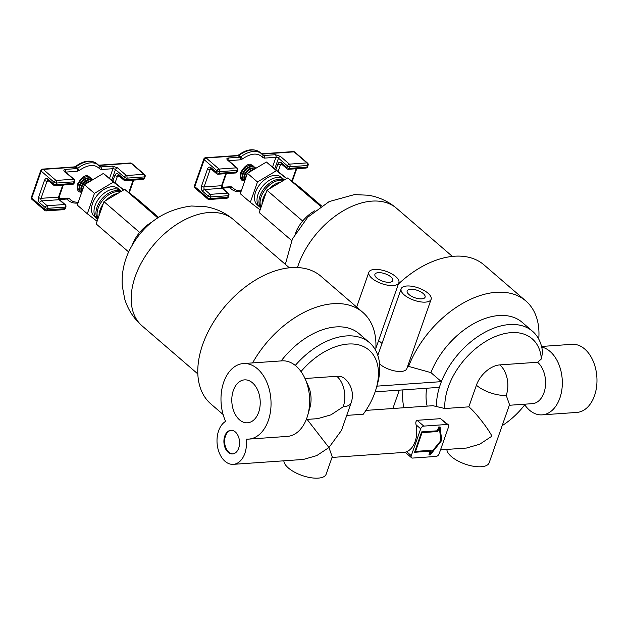 <?xml version="1.0" encoding="UTF-8"?>
<svg xmlns="http://www.w3.org/2000/svg" width="628" height="628" viewBox="0 0 628 628"><rect width="100%" height="100%" fill="white"/><g stroke="black" fill="none" stroke-linecap="round" stroke-linejoin="round"><path stroke-width="0.94" d="M252.589 362.913A84.301 53.082 -49.2 0 1 333.185 303.701A84.301 53.082 -49.2 0 1 362.835 312.375A84.301 53.082 -49.2 0 1 375.732 350.495M223.113 414.511L210.906 403.985A84.301 53.082 -49.2 0 1 212.138 324.409A84.301 53.082 -49.2 0 1 291.345 267.63A84.301 53.082 -49.2 0 1 320.994 276.296L362.835 312.375M376.879 386.149L441.39 381.643L430.926 372.624L408.6 366.383A84.301 53.082 -49.2 0 1 496.199 292.31A84.301 53.082 -49.2 0 1 525.848 300.977A84.301 53.082 -49.2 0 1 538.745 339.104M398.395 284.021A84.301 53.082 -49.2 0 1 454.358 256.232A84.301 53.082 -49.2 0 1 484.007 264.898L525.848 300.977M408.6 366.383L407.855 365.747M382.005 343.453L378.613 340.533M151.85 222.139A29.634 18.659 130.8 0 0 132.437 244.653M395.781 276.634A15.881 6.539 -160.7 0 1 398.859 282.718A15.881 6.539 -160.7 0 1 387.774 285.206A15.881 6.539 -160.7 0 1 371.949 278.306A15.881 6.539 -160.7 0 1 368.871 272.222A15.881 6.539 -160.7 0 1 379.956 269.734A15.881 6.539 -160.7 0 1 395.781 276.634M428.053 293.229A15.881 6.539 -160.7 0 1 431.122 299.305A15.881 6.539 -160.7 0 1 420.038 301.793A15.881 6.539 -160.7 0 1 404.212 294.893A15.881 6.539 -160.7 0 1 401.143 288.809A15.881 6.539 -160.7 0 1 412.227 286.321A15.881 6.539 -160.7 0 1 428.053 293.229M431.122 299.305L406.842 368.636A15.881 6.539 -160.7 0 1 395.766 371.124A15.881 6.539 -160.7 0 1 379.94 364.224A15.881 6.539 -160.7 0 1 379.563 363.887M524.741 404.84A34.14 22.49 -94 0 0 529.483 410.17A34.14 22.49 -94 0 0 542.145 414.857A34.14 22.49 -94 0 0 561.95 389.022A34.14 22.49 -94 0 0 550.05 351.437A34.14 22.49 -94 0 0 541.697 347.072M375.136 391.841L439.388 387.35A65.712 41.377 130.8 0 1 441.39 381.643A65.712 41.377 -49.2 0 1 532.544 331.286A65.712 41.377 -49.2 0 1 542.553 352.261L541.36 358.981L537.584 362.254A22.286 14.68 86 0 1 545.347 386.785A22.286 14.68 86 0 1 532.426 403.655L509.308 405.272M243.374 363.557L281.988 360.857A37.868 24.955 86 0 1 296.039 366.061A37.868 24.955 86 0 1 305.161 378.888A37.868 24.955 86 0 1 307.704 415.336A37.868 24.955 86 0 1 287.271 436.413L248.657 439.113A37.868 24.955 86 0 1 246.184 439.098A22.286 14.68 86 0 1 233.286 464.343A22.286 14.68 86 0 1 225.02 461.282A22.286 14.68 86 0 1 217.005 440.299A22.286 14.68 86 0 1 225.609 421.364A37.868 24.955 86 0 1 243.374 363.557A37.868 24.955 86 0 1 257.425 368.762A37.868 24.955 86 0 1 270.629 410.445A37.868 24.955 86 0 1 248.657 439.113M307.704 415.336L309.902 407.643A22.286 14.68 -94 0 0 308.403 386.196L305.161 378.888M542.145 414.857L576.794 412.431A34.14 22.49 -94 0 0 596.6 386.597A34.14 22.49 -94 0 0 584.699 349.019A34.14 22.49 -94 0 0 572.037 344.325L541.548 346.46M405.892 452.278C404.895 452.411 405.154 452.223 406.677 451.713A22.286 14.68 -94 0 0 416.089 424.834C415.524 422.605 415.862 421.098 417.086 420.305L440.534 418.672L448.29 424.764A2.959 1.868 -49.2 0 1 448.573 426.852L439.168 453.73A2.959 1.868 -49.2 0 1 436.052 456.43L412.604 458.071A2.959 1.868 -49.2 0 1 411.56 457.765A2.959 1.868 -49.2 0 1 411.269 455.677L420.681 428.798A2.959 1.868 -49.2 0 1 423.798 426.098L447.246 424.457A2.959 1.868 -49.2 0 1 448.29 424.764M365.912 410.398L432.951 405.712L444.844 408.522L468.833 406.85L476.401 385.231A22.286 14.028 -49.2 0 1 499.833 364.892L537.584 362.254M346.742 415.383L363.251 414.229A59.786 37.649 -49.2 0 0 376.086 388.858L377.153 385.2A65.712 41.377 -49.2 0 0 369.531 342.684L359.075 333.664A65.712 41.377 130.8 0 0 281.156 360.919M306.307 419.457L317.666 418.664L330.987 414.841L343.218 406.763A22.286 9.169 -160.7 0 0 351.138 402.823L341.499 430.361L328.939 447.544L332.22 456.846L326.144 474.187A22.286 9.169 19.3 0 1 318.223 478.128A22.286 9.169 19.3 0 1 295.859 472.845A22.286 9.169 19.3 0 1 283.872 460.811M440.518 449.86L466.4 448.054L479.721 444.231L491.952 436.146C487.587 427.747 474.87 411.63 468.833 406.85M446.885 449.42A22.286 9.169 19.3 0 0 458.872 461.447A22.286 9.169 19.3 0 0 481.244 466.737A22.286 9.169 19.3 0 0 489.157 462.797L509.52 404.668L506.231 395.365A22.286 9.169 -160.7 0 1 476.401 385.231M233.286 464.343L303.387 459.445L316.708 455.622L328.939 447.544L307.116 419.402M376.753 277.969A9.483 3.901 -160.7 0 1 374.916 274.334A9.483 3.901 -160.7 0 1 381.534 272.85A9.483 3.901 -160.7 0 1 390.977 276.972A9.483 3.901 -160.7 0 1 392.814 280.606A9.483 3.901 -160.7 0 1 386.196 282.09A9.483 3.901 -160.7 0 1 376.753 277.969M409.016 294.556A9.483 3.901 -160.7 0 1 407.187 290.921A9.483 3.901 -160.7 0 1 413.805 289.437A9.483 3.901 -160.7 0 1 423.248 293.559A9.483 3.901 -160.7 0 1 425.085 297.193A9.483 3.901 -160.7 0 1 418.468 298.677A9.483 3.901 -160.7 0 1 409.016 294.556M314.864 210.741A29.634 18.659 130.8 0 0 295.45 233.263M252.495 382.829A21.517 14.177 -94 0 0 244.512 379.869A21.517 14.177 -94 0 0 232.03 396.158A21.517 14.177 -94 0 0 239.535 419.842A21.517 14.177 -94 0 0 247.518 422.793A21.517 14.177 -94 0 0 259.992 406.512A21.517 14.177 -94 0 0 252.495 382.829M235.304 431.923A11.854 7.811 -94 0 0 230.908 430.29A11.854 7.811 -94 0 0 224.031 439.262A11.854 7.811 -94 0 0 228.16 452.309A11.854 7.811 -94 0 0 232.556 453.942A11.854 7.811 -94 0 0 239.433 444.969A11.854 7.811 -94 0 0 235.304 431.923M231.261 430.282A11.854 7.811 -94 0 0 224.714 439.474A11.854 7.811 -94 0 0 228.875 452.262A11.854 7.811 -94 0 0 232.917 453.903M117.829 193.416A18.306 11.532 130.8 0 0 105.975 200.458M103.157 203.943A18.306 11.532 130.8 0 0 99.012 215.781M120.576 191.783A18.306 11.532 130.8 0 0 117.381 191.54A18.306 11.532 130.8 0 0 101.508 201.824A18.306 11.532 130.8 0 0 98.007 218.638M280.842 182.026A18.306 11.532 130.8 0 0 268.988 189.067M266.17 192.553A18.306 11.532 130.8 0 0 262.025 204.383M121.157 191.438A18.306 11.532 130.8 0 0 116.258 190.574A18.306 11.532 130.8 0 0 99.632 201.981A18.306 11.532 130.8 0 0 97.819 219.18M283.589 180.393A18.306 11.532 130.8 0 0 280.394 180.142A18.306 11.532 130.8 0 0 264.521 190.433A18.306 11.532 130.8 0 0 261.02 207.248M121.33 191.336A18.306 11.532 130.8 0 0 120.749 190.779A18.306 11.532 130.8 0 0 114.312 188.895A18.306 11.532 130.8 0 0 95.056 205.599A18.306 11.532 130.8 0 0 96.838 218.513A18.306 11.532 130.8 0 0 97.811 219.211M284.17 180.048A18.306 11.532 130.8 0 0 279.279 179.184A18.306 11.532 130.8 0 0 262.645 190.59A18.306 11.532 130.8 0 0 260.832 207.782M120.749 190.779L118.237 188.612A18.306 11.532 130.8 0 0 104.444 189.169A18.306 11.532 130.8 0 0 92.544 203.441A18.306 11.532 130.8 0 0 94.326 216.346L96.838 218.513M284.343 179.946A18.306 11.532 130.8 0 0 283.762 179.38A18.306 11.532 130.8 0 0 277.325 177.496A18.306 11.532 130.8 0 0 258.069 194.209A18.306 11.532 130.8 0 0 259.851 207.114A18.306 11.532 130.8 0 0 260.824 207.821M283.762 179.38L281.25 177.222A18.306 11.532 130.8 0 0 267.457 177.779A18.306 11.532 130.8 0 0 255.557 192.042A18.306 11.532 130.8 0 0 257.339 204.948L259.851 207.114M90.683 180.974A8.533 5.377 130.8 0 0 89.514 181.413A8.533 5.377 130.8 0 0 86.554 183.423M253.696 169.584A8.533 5.377 130.8 0 0 252.527 170.023A8.533 5.377 130.8 0 0 249.567 172.033M82.582 189.915A7.583 4.773 -49.2 0 1 84.136 185.48M84.945 184.381A7.583 4.773 -49.2 0 1 90.966 180.801M92.701 179.773A8.533 5.377 130.8 0 0 90.722 179.506A8.533 5.377 130.8 0 0 83.265 184.389A8.533 5.377 130.8 0 0 81.758 192.262M92.811 179.71A8.533 5.377 130.8 0 0 90.44 179.263A8.533 5.377 130.8 0 0 87.842 179.977A8.533 5.377 130.8 0 0 81.31 187.544A8.533 5.377 130.8 0 0 81.711 192.404M87.842 179.977L87.284 180.228A7.583 4.773 130.8 0 0 81.483 186.963L81.31 187.544M245.595 178.525A7.583 4.773 -49.2 0 1 247.149 174.089M247.958 172.99A7.583 4.773 -49.2 0 1 253.987 169.411M255.714 168.382A8.533 5.377 130.8 0 0 253.736 168.108A8.533 5.377 130.8 0 0 246.278 172.99A8.533 5.377 130.8 0 0 244.771 180.872M89.78 179.349A7.583 4.773 130.8 0 0 89.317 179.357A7.583 4.773 130.8 0 0 83.218 182.999A7.583 4.773 130.8 0 0 80.973 189.562M255.824 168.312A8.533 5.377 130.8 0 0 253.453 167.872A8.533 5.377 130.8 0 0 250.855 168.579A8.533 5.377 130.8 0 0 244.323 176.154A8.533 5.377 130.8 0 0 244.724 181.013M92.669 179.632A8.533 5.377 130.8 0 0 92.049 178.941A8.533 5.377 130.8 0 0 89.05 178.062A8.533 5.377 130.8 0 0 81.028 183.808A8.533 5.377 130.8 0 0 80.902 191.862A8.533 5.377 130.8 0 0 81.687 192.372M250.855 168.579L250.297 168.838A7.583 4.773 130.8 0 0 244.496 175.565L244.323 176.154M91.908 178.823A8.533 5.377 130.8 0 0 91.774 178.697A8.533 5.377 130.8 0 0 88.768 177.818A8.533 5.377 130.8 0 0 86.162 178.533A8.533 5.377 130.8 0 0 79.638 186.1A8.533 5.377 130.8 0 0 80.627 191.626A8.533 5.377 130.8 0 0 80.769 191.744M252.794 167.951A7.583 4.773 130.8 0 0 252.33 167.966A7.583 4.773 130.8 0 0 246.231 171.609A7.583 4.773 130.8 0 0 243.986 178.164M86.162 178.533L85.612 178.784A7.583 4.773 130.8 0 0 79.811 185.519L79.638 186.1M255.682 168.241A8.533 5.377 130.8 0 0 255.062 167.543A8.533 5.377 130.8 0 0 252.064 166.671A8.533 5.377 130.8 0 0 244.041 172.417A8.533 5.377 130.8 0 0 243.915 180.472A8.533 5.377 130.8 0 0 244.7 180.974M88.108 177.905A7.583 4.773 130.8 0 0 87.645 177.912A7.583 4.773 130.8 0 0 81.546 181.555A7.583 4.773 130.8 0 0 79.301 188.117M254.921 167.425A8.533 5.377 130.8 0 0 254.787 167.307A8.533 5.377 130.8 0 0 251.781 166.428A8.533 5.377 130.8 0 0 249.175 167.134A8.533 5.377 130.8 0 0 242.651 174.71A8.533 5.377 130.8 0 0 243.64 180.228A8.533 5.377 130.8 0 0 243.782 180.346M90.989 178.195A8.533 5.377 130.8 0 0 87.378 176.617A8.533 5.377 130.8 0 0 79.01 182.991A8.533 5.377 130.8 0 0 80.015 190.928M249.175 167.134L248.625 167.393A7.583 4.773 130.8 0 0 242.824 174.121L242.651 174.71M251.121 166.514A7.583 4.773 130.8 0 0 250.658 166.522A7.583 4.773 130.8 0 0 244.559 170.164A7.583 4.773 130.8 0 0 242.314 176.719M254.002 166.797A8.533 5.377 130.8 0 0 250.391 165.227A8.533 5.377 130.8 0 0 242.023 171.593A8.533 5.377 130.8 0 0 243.028 179.537M403.867 407.745A84.301 53.082 -49.2 0 1 402.925 389.902M532.544 331.286L522.088 322.266A65.712 41.377 130.8 0 0 430.926 372.624M295.286 365.433A65.712 41.377 -49.2 0 1 369.531 342.684M427.134 406.12A65.712 41.377 -49.2 0 1 426.655 388.245M436.515 406.528A65.712 41.377 -49.2 0 1 439.388 387.35M444.844 408.522A59.786 37.649 -49.2 0 1 490.272 338.885A59.786 37.649 -49.2 0 1 541.36 358.981M301.008 371.564A59.786 37.649 -49.2 0 1 358.18 344.741A59.786 37.649 -49.2 0 1 376.086 388.858M139.659 232.439L103.958 201.659L96.155 223.929L128.654 251.946M157.722 217.83L124.682 189.342L137.611 199.304L158.507 217.319M124.682 189.342L103.958 201.659M304.988 378.511L336.82 376.29A22.286 14.028 -49.2 0 1 344.662 378.582A22.286 22.286 0 0 1 351.138 402.823M525.275 404.157A59.786 37.649 -49.2 0 1 502.165 425.674M428.885 454.947L430.306 454.845L441.735 440.44L440.071 426.946L438.65 427.048L437.339 430.8L421.686 431.891L414.543 452.286L430.196 451.194L428.885 454.947M320.735 206.439L287.695 177.952L300.624 187.913L321.52 205.921M302.672 221.04L266.971 190.26L287.695 177.952M291.667 240.555L259.168 212.539L266.971 190.26M430.306 454.845L441.735 440.44M428.9 454.892L430.251 454.798M430.196 451.194L414.559 452.231M441.68 440.393L440.024 426.954M431.122 450.331L429.882 454.075L431.193 450.323L415.485 451.375L422.055 432.614L437.708 431.515L439.31 427.747L440.927 440.495L429.882 454.075M415.54 451.422L422.055 432.614M422.11 432.661L437.708 431.515M437.763 431.569L439.019 427.77M123.645 189.962L113.425 182.089L94.451 193.361L87.308 213.748L97.081 221.284M87.308 213.748L77.268 205.089L84.403 184.703L94.451 193.361M113.425 182.089L103.384 173.43L84.403 184.703M123.747 189.899L103.384 173.43M286.658 178.564L276.438 170.69L257.464 181.963L250.321 202.357L260.094 209.885M257.464 181.963L247.424 173.304L240.281 193.699L250.321 202.357M247.424 173.304L266.398 162.032L276.438 170.69M266.398 162.032L286.761 178.509M81.75 192.027C78.162 192.694 76.726 190.119 77.464 184.31C80.863 178.313 84.215 175.4 87.504 175.589L92.253 179.129M244.763 180.629C241.176 181.304 239.747 178.729 240.477 172.92C243.876 166.915 247.228 164.01 250.517 164.198L255.266 167.731M238.561 155.563L239.221 155.32A23.228 14.625 130.8 0 1 251.852 150.029A23.228 14.625 130.8 0 1 260.023 152.416L262.991 155.226A23.228 14.625 130.8 0 0 261.695 153.86A23.228 14.625 130.8 0 0 253.524 151.466A23.228 14.625 130.8 0 0 240.893 156.764A1.9 1.193 -49.2 0 1 239.865 157.196L238.193 155.752A1.9 1.248 86 0 0 237.486 155.493L205.497 157.73A1.9 1.248 86 0 1 206.204 157.989A1.9 1.193 130.8 0 0 204.21 159.724L217.037 170.785A1.9 1.193 -49.2 0 1 219.031 169.058A1.9 1.248 86 0 1 219.58 171.648L237.078 170.423L236.513 172.056A1.9 0.777 19.3 0 0 237.18 171.719L237.753 170.086A1.9 0.777 -160.7 0 1 237.078 170.423A1.9 1.248 -94 0 0 236.536 167.833L219.031 169.058L206.204 157.989L238.193 155.752A1.9 1.193 130.8 0 0 239.221 155.32L242.471 158.923C251.137 153.012 257.904 152.541 262.763 157.51L264.302 158.123L275.943 157.306L272.615 166.828M208.951 212.523A70.077 44.125 130.8 0 0 143.113 259.725A70.077 44.125 130.8 0 0 142.085 325.869C133.772 318.584 127.994 309.675 124.744 299.124L122.295 286.093C121.494 273.871 123.779 262.135 129.132 250.902C142.36 224.691 163.099 209.728 191.367 206.008L205.191 206.604C215.867 208.331 225.342 212.711 233.6 219.721A70.077 44.125 130.8 0 0 208.951 212.523M452.372 256.405L396.613 208.331A70.077 44.125 130.8 0 0 371.964 201.125A70.077 44.125 130.8 0 0 297.452 267.544M89.388 181.476A8.109 5.11 130.8 0 0 89.262 181.531A8.109 5.11 130.8 0 0 86.319 183.564M252.401 170.086A8.109 5.11 130.8 0 0 252.275 170.141A8.109 5.11 130.8 0 0 249.332 172.174M97.01 163.806L99.978 166.616A23.228 14.625 130.8 0 0 98.682 165.25A23.228 14.625 130.8 0 0 90.511 162.864A23.228 14.625 130.8 0 0 77.88 168.163A1.9 1.193 -49.2 0 1 76.852 168.594L75.179 167.15A1.9 1.248 86 0 0 74.473 166.891L75.517 166.404C83.807 160.43 90.966 159.567 97.01 163.806A23.228 14.625 130.8 0 0 88.838 161.42A23.228 14.625 130.8 0 0 76.208 166.718L79.458 170.321C88.124 164.403 94.891 163.932 99.75 168.901L101.289 169.513L112.93 168.704L109.594 178.219M499.833 364.892A22.286 14.68 86 0 1 506.231 395.365M343.218 406.763A22.286 14.68 -94 0 0 336.82 376.29M440.534 418.672L447.246 424.457M417.086 420.305L423.798 426.098M416.089 424.834L420.681 428.798M406.677 451.713L411.269 455.677M78.296 202.153L78.202 202.161C74.418 202.381 71.521 201.227 69.512 198.715L67.965 198.103L59.15 198.715M65.712 172.111L77.393 171.185L79.458 170.321M69.512 198.715L67.055 199.076A23.228 14.625 130.8 0 0 68.342 200.442C70.752 202.444 73.712 203.331 77.22 203.087L77.99 203.017M112.977 180.825L114.869 175.416C115.701 173.571 116.824 173.124 118.245 174.082L123.826 178.894L124.399 177.261L115.466 169.56A1.9 1.193 -49.2 0 1 117.467 167.833L112.388 166.106A1.9 1.248 -94 0 1 112.93 168.704A1.9 0.777 -160.7 0 1 115.466 169.56L111.831 179.946M112.388 166.106L100.747 166.922A1.9 1.248 86 0 1 101.289 169.513M117.467 167.833L126.393 175.526L143.891 174.309L131.064 163.241L99.075 165.478L100.747 166.922A1.9 1.193 -49.2 0 1 100.103 166.75M99.978 166.616L99.75 168.901M65.602 172.017A1.9 0.777 -160.7 0 1 65.752 172.001A1.9 1.248 -94 0 0 65.21 169.403L76.852 168.594A1.9 1.248 86 0 1 77.393 171.185M59.479 199.555L66.984 199.029A1.9 1.193 -49.2 0 1 67.055 199.076L67 199.029A1.9 1.248 -94 0 0 67.965 198.103M74.473 166.891L42.484 169.12A1.9 1.248 86 0 1 43.191 169.387L75.179 167.15A1.9 1.193 130.8 0 0 76.208 166.718L75.548 166.954M63.334 185.017L59.22 196.768L59.754 199.892A1.9 1.193 130.8 0 0 59.087 199.696L41.581 200.921L47.163 205.733A1.9 1.248 86 0 1 47.712 208.323L47.139 209.956A1.9 1.248 86 0 1 46.15 210.89L63.656 209.666A1.9 1.248 -94 0 0 64.645 208.731A1.9 0.777 19.3 0 0 65.312 208.402L65.885 206.769A1.9 0.777 -160.7 0 1 65.21 207.107L64.645 208.731L47.139 209.956A1.9 0.777 19.3 0 1 44.596 209.093L31.769 198.032A1.9 1.193 130.8 0 0 31.95 199.366L44.784 210.435A1.9 1.193 -49.2 0 1 44.596 209.093L45.169 207.46L39.588 202.656C38.316 201.29 37.955 199.563 38.504 197.467L44.502 180.338C45.326 178.485 46.456 178.038 47.877 178.996L53.451 183.808L54.024 182.175A1.9 1.193 -49.2 0 1 56.018 180.448A1.9 1.248 86 0 1 56.567 183.038A1.9 0.777 -160.7 0 1 54.024 182.175L41.189 171.114A1.9 1.193 130.8 0 1 43.191 169.387L56.018 180.448L73.523 179.223L64.598 171.53C63.428 170.353 63.632 169.646 65.21 169.403M64.598 171.53A1.9 1.193 -49.2 0 1 65.265 171.727L65.084 172.331M241.309 190.763L241.215 190.771C237.431 190.983 234.534 189.837 232.525 187.325L230.978 186.704L222.163 187.325M228.725 160.721L240.406 159.795L242.471 158.923M118.245 174.082A1.9 1.193 130.8 0 0 118.433 175.416L124.006 180.228A1.9 1.193 -49.2 0 1 123.826 178.894A1.9 0.777 19.3 0 0 126.361 179.757L126.934 178.124A1.9 0.777 -160.7 0 1 124.399 177.261A1.9 1.193 -49.2 0 1 126.393 175.526A1.9 1.248 86 0 1 126.934 178.124L144.44 176.9A1.9 1.248 -94 0 0 143.891 174.309A1.9 1.193 -49.2 0 1 144.558 174.498L131.731 163.437A1.9 1.193 130.8 0 0 131.064 163.241A1.9 1.248 -94 0 0 130.357 162.982L98.627 165.203M114.869 175.416A1.9 0.777 19.3 0 0 117.412 176.28A1.9 1.248 86 0 1 118.362 175.353L118.433 175.416M115.214 182.544L117.412 176.28L119.281 176.154M47.877 178.996A1.9 1.193 130.8 0 0 48.058 180.338L53.639 185.15A1.9 1.193 -49.2 0 1 53.451 183.808A1.9 0.777 19.3 0 0 55.994 184.671A1.9 1.248 86 0 1 55.005 185.605L72.51 184.381A1.9 1.248 -94 0 0 73.5 183.447A1.9 0.777 19.3 0 0 74.167 183.117L74.74 181.484A1.9 0.777 -160.7 0 1 74.065 181.814L73.5 183.447L55.994 184.671L56.567 183.038L74.065 181.814A1.9 1.248 -94 0 0 73.523 179.223A1.9 1.193 -49.2 0 1 74.19 179.42L65.265 171.727M59.22 196.768A1.9 0.777 -160.7 0 1 58.545 197.106A1.9 1.248 -94 0 0 59.087 199.696L64.668 204.508A1.9 1.193 -49.2 0 1 65.336 204.704L59.754 199.892M62.761 185.064L58.545 197.106L41.04 198.33L47.037 181.202A1.9 1.248 86 0 1 47.995 180.275M232.525 187.325L230.068 187.686A23.228 14.625 130.8 0 0 231.355 189.052C233.765 191.053 236.725 191.94 240.234 191.697L241.003 191.626M275.402 154.716L263.76 155.532L262.088 154.088L294.077 151.85L306.904 162.911L289.406 164.136A1.9 1.193 -49.2 0 0 287.412 165.871L286.839 167.495A1.9 0.777 19.3 0 0 289.375 168.359L289.948 166.726A1.9 0.777 -160.7 0 1 287.412 165.871L278.479 158.17A1.9 1.193 -49.2 0 1 280.481 156.443L275.402 154.716A1.9 1.248 -94 0 1 275.943 157.306A1.9 0.777 -160.7 0 1 278.479 158.17L274.852 168.547M263.116 155.352A1.9 1.193 -49.2 0 0 263.76 155.532A1.9 1.248 86 0 1 264.302 158.123M262.991 155.226L262.763 157.51M228.616 160.619A1.9 0.777 -160.7 0 1 228.773 160.603A1.9 1.248 -94 0 0 228.223 158.013L239.865 157.196A1.9 1.248 86 0 1 240.406 159.795M230.029 187.639A1.9 1.193 -49.2 0 1 230.068 187.686L230.013 187.639A1.9 1.248 -94 0 0 230.978 186.704M125.38 180.683L142.886 179.459A1.9 1.248 -94 0 0 143.867 178.533A1.9 0.777 19.3 0 0 144.542 178.195L145.115 176.562A1.9 0.777 -160.7 0 1 144.44 176.9L143.867 178.533L126.361 179.757A1.9 1.248 86 0 1 125.38 180.683A1.9 1.9 0 0 1 124.006 180.228M128.418 192.223L128.913 192.192L133.136 180.142M42.484 169.12A1.9 1.9 0 0 0 40.828 170.392A1.9 0.777 -160.7 0 0 41.189 171.114L31.769 198.032A1.9 0.777 19.3 0 1 31.4 197.302A1.9 1.9 0 0 0 31.95 199.366M65.21 207.107A1.9 1.248 -94 0 0 64.668 204.508L47.163 205.733A1.9 1.193 -49.2 0 0 45.169 207.46A1.9 0.777 -160.7 0 0 47.712 208.323L65.21 207.107M48.913 181.068L47.037 181.202A1.9 0.777 19.3 0 1 44.502 180.338M281.258 162.691A1.9 1.193 -49.2 0 0 281.446 164.026L287.02 168.838A1.9 1.193 -49.2 0 1 286.839 167.495L281.258 162.691C279.837 161.734 278.714 162.181 277.882 164.026L275.99 169.427M294.744 152.047A1.9 1.9 0 0 0 293.37 151.591A1.9 1.248 -94 0 1 294.077 151.85A1.9 1.193 130.8 0 1 294.744 152.047L307.571 163.107A1.9 1.193 -49.2 0 0 306.904 162.911A1.9 1.248 -94 0 1 307.453 165.509L306.88 167.134A1.9 0.777 19.3 0 0 307.555 166.805L308.128 165.172A1.9 0.777 -160.7 0 1 307.453 165.509L289.948 166.726A1.9 1.248 86 0 0 289.406 164.136L280.481 156.443M228.223 158.013C226.653 158.256 226.441 158.963 227.611 160.132L236.536 167.833A1.9 1.193 -49.2 0 1 237.203 168.029L228.074 160.116L228.097 160.941M227.611 160.132A1.9 1.193 -49.2 0 1 228.278 160.328M133.701 180.103L129.588 191.854A1.9 0.777 -160.7 0 1 128.913 192.192A1.9 1.248 -94 0 0 128.826 192.529M38.504 197.467A1.9 0.777 19.3 0 0 41.04 198.33A1.9 1.248 86 0 0 41.581 200.921A1.9 1.193 -49.2 0 0 39.588 202.656M278.228 171.154L280.426 164.889A1.9 0.777 -160.7 0 1 277.882 164.026M282.294 164.756L280.426 164.889A1.9 1.248 86 0 1 281.375 163.963M222.767 188.502A1.9 1.193 130.8 0 0 222.1 188.306L227.681 193.118A1.9 1.193 -49.2 0 1 228.349 193.314L222.767 188.502L222.234 185.378L226.347 173.626M228.898 195.371A1.9 0.777 -160.7 0 1 228.223 195.708L227.658 197.341A1.9 0.777 19.3 0 0 228.325 197.004L228.898 195.371A1.9 1.9 0 0 0 228.349 193.314M225.774 173.666L221.558 185.715A1.9 0.777 19.3 0 0 222.234 185.378M237.18 171.719A1.9 1.9 0 0 1 235.524 172.983L235.524 172.983A1.9 1.248 -94 0 0 236.513 172.056L219.007 173.281L219.58 171.648A1.9 0.777 -160.7 0 1 217.037 170.785L216.464 172.417L210.89 167.605C209.469 166.656 208.347 167.103 207.515 168.948L201.517 186.076A1.9 0.777 19.3 0 0 204.053 186.94L221.558 185.715A1.9 1.248 -94 0 0 222.1 188.306L204.602 189.53A1.9 1.193 130.8 0 0 202.601 191.257L208.182 196.069L207.609 197.702L194.782 186.642A1.9 1.193 130.8 0 0 194.963 187.976L207.797 199.037A1.9 1.193 -49.2 0 1 207.609 197.702A1.9 0.777 19.3 0 0 210.152 198.566A1.9 1.248 86 0 1 209.171 199.492L226.669 198.267A1.9 1.248 -94 0 0 227.658 197.341L210.152 198.566L210.725 196.933L228.223 195.708A1.9 1.248 -94 0 0 227.681 193.118L210.176 194.342L204.602 189.53A1.9 1.248 86 0 1 204.053 186.94L210.05 169.811L211.926 169.678M296.149 168.751L291.926 180.793L291.431 180.833M289.375 168.359A1.9 1.248 86 0 1 288.393 169.293L305.899 168.069A1.9 1.248 -94 0 0 306.88 167.134L289.375 168.359M204.21 159.724A1.9 0.777 -160.7 0 1 203.841 158.994L194.413 185.912A1.9 0.777 19.3 0 0 194.782 186.642L204.21 159.724M201.517 186.076C200.968 188.165 201.329 189.892 202.601 191.257M291.839 181.139A1.9 1.248 -94 0 1 291.926 180.793A1.9 0.777 19.3 0 0 292.601 180.456L292.436 181.602M210.89 167.605A1.9 1.193 -49.2 0 0 211.071 168.94L216.652 173.752A1.9 1.193 -49.2 0 1 216.464 172.417A1.9 0.777 19.3 0 0 219.007 173.281A1.9 1.248 86 0 1 218.026 174.207L235.524 172.983M211.008 168.877A1.9 1.248 86 0 0 210.05 169.811A1.9 0.777 -160.7 0 1 207.515 168.948M210.725 196.933A1.9 0.777 -160.7 0 1 208.182 196.069A1.9 1.193 -49.2 0 1 210.176 194.342A1.9 1.248 86 0 1 210.725 196.933M197.844 373.943L142.085 325.869M398.859 282.718L375.874 348.344M392.877 408.514L399.314 390.153M405.248 452.325L332.008 457.443M289.359 267.803L233.6 219.721M368.871 272.222L356.673 307.061M401.143 288.809L377.821 355.401M285.348 264.341L292.381 239.017L307.736 217.217L329.174 201.572L354.38 194.617L368.204 195.214C378.88 196.941 388.355 201.313 396.613 208.331M405.233 452.309L411.56 457.765M66.733 199.052L68.342 200.442M229.958 187.576L222.493 188.165M131.731 163.437A1.9 1.9 0 0 0 130.357 162.982M145.115 176.562A1.9 1.9 0 0 0 144.558 174.498M74.74 181.484A1.9 1.9 0 0 0 74.19 179.42M63.656 209.666A1.9 1.9 0 0 0 65.312 208.402M65.885 206.769A1.9 1.9 0 0 0 65.336 204.704M72.51 184.381A1.9 1.9 0 0 0 74.167 183.117M44.784 210.435A1.9 1.9 0 0 0 46.15 210.89M229.746 187.654L231.355 189.052M40.828 170.392L31.4 197.302M129.588 191.854L129.423 192.992M293.37 151.591L261.641 153.805M260.023 152.416C253.979 148.177 246.82 149.04 238.53 155.014L237.486 155.493M142.886 179.459A1.9 1.9 0 0 0 144.542 178.195M53.639 185.15A1.9 1.9 0 0 0 55.005 185.605M287.02 168.838A1.9 1.9 0 0 0 288.393 169.293M308.128 165.172A1.9 1.9 0 0 0 307.571 163.107M237.753 170.086A1.9 1.9 0 0 0 237.203 168.029M205.497 157.73A1.9 1.9 0 0 0 203.841 158.994M226.669 198.267A1.9 1.9 0 0 0 228.325 197.004M207.797 199.037A1.9 1.9 0 0 0 209.171 199.492M194.413 185.912A1.9 1.9 0 0 0 194.963 187.976M296.714 168.712L292.601 180.456M305.899 168.069A1.9 1.9 0 0 0 307.555 166.805M216.652 173.752A1.9 1.9 0 0 0 218.026 174.207"/></g></svg>
